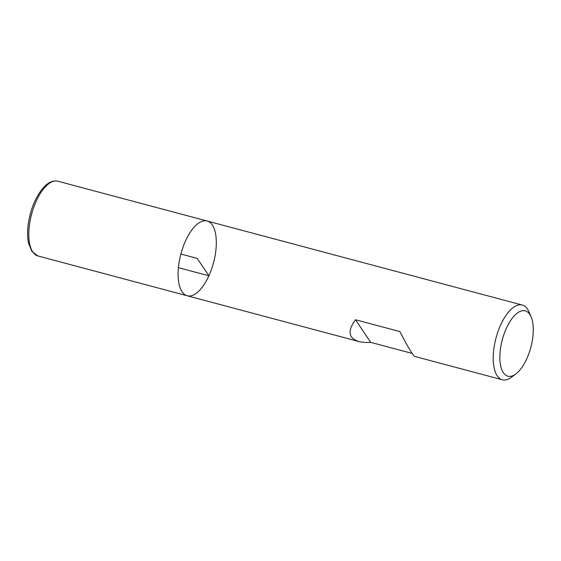 <?xml version="1.0" encoding="UTF-8"?>
<svg xmlns="http://www.w3.org/2000/svg" width="561" height="561" viewBox="0 0 561 561"><rect width="100%" height="100%" fill="white"/><g stroke="black" fill="none" stroke-linecap="round" stroke-linejoin="round"><path stroke-width="0.84" d="M515.875 373.949L511.541 377.202A38.681 16.893 -75.1 0 1 502.361 379.79A38.681 16.893 -75.1 0 1 496.001 338.066A38.681 16.893 -75.1 0 1 522.291 305.044A38.681 16.893 -75.1 0 1 528.967 311.86L531.106 316.839A33.807 14.768 104.9 0 0 502.291 339.742A33.807 14.768 104.9 0 0 515.875 373.949A33.807 14.768 104.9 0 0 526.786 358.752A33.807 14.768 104.9 0 0 531.106 316.839M37.938 255.956L31.97 251.559L28.59 243.341C27.349 237.569 27.279 230.894 28.373 223.292C29.53 215.564 31.668 208.222 34.796 201.266C42.054 186.343 49.747 179.66 57.867 181.21A38.681 16.893 104.9 0 0 36.206 201.182A38.681 16.893 104.9 0 0 37.938 255.956L187.234 295.766A38.681 16.893 -75.1 0 1 180.873 254.035A38.681 16.893 -75.1 0 1 207.163 221.02A38.681 16.893 104.9 0 0 185.502 240.992A38.681 16.893 104.9 0 0 187.234 295.766A38.681 16.893 104.9 0 0 213.524 262.744A38.681 16.893 104.9 0 0 207.163 221.02L522.291 305.044M502.361 379.79L414.874 356.466C412.889 355.358 407.889 347.063 399.881 331.579L355.513 319.749C347.322 330.913 348.416 338.171 358.795 341.509C362.069 342.378 366.045 342.659 370.716 342.364L412.174 353.416M370.716 342.364L355.513 319.749M178.391 267.66L208.895 275.788L197.199 258.39L180.873 254.035M187.234 295.766L358.795 341.509M57.867 181.21L207.163 221.02"/></g></svg>
